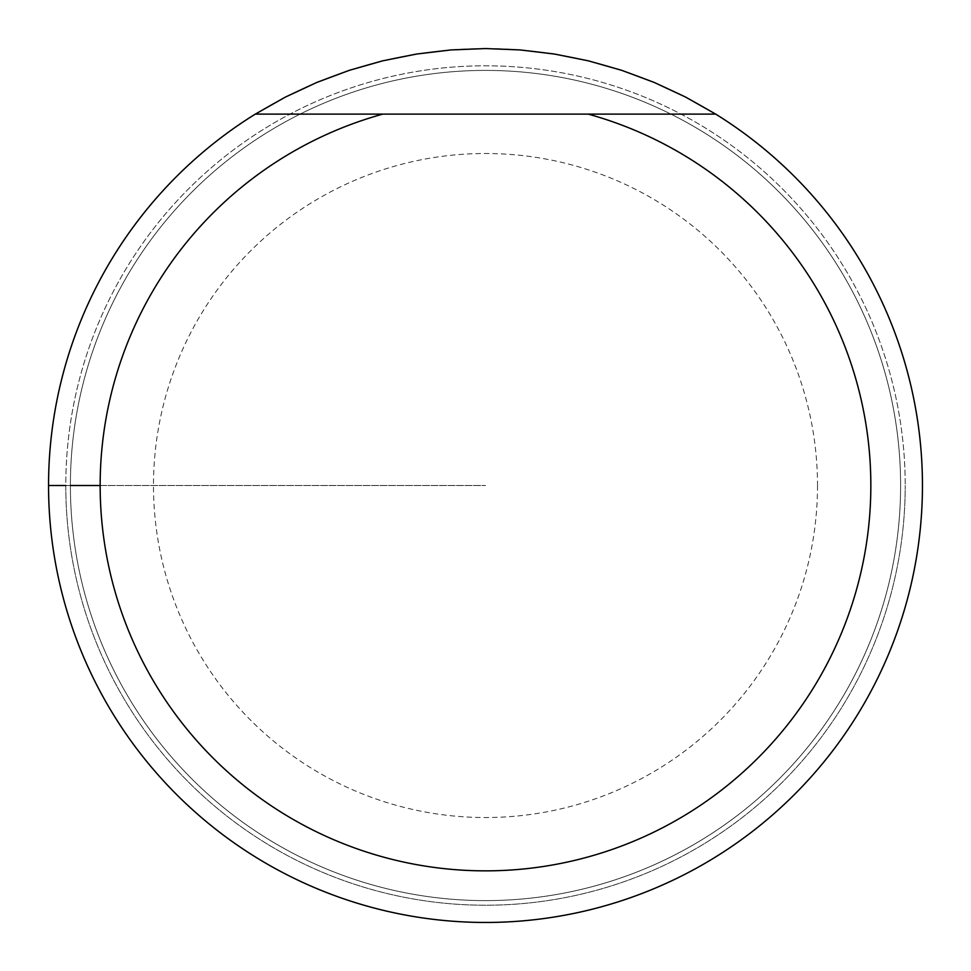 <?xml version="1.0" encoding="UTF-8"?>
<svg xmlns="http://www.w3.org/2000/svg" width="971" height="971" viewBox="0 0 971 971"><rect width="100%" height="100%" fill="white"/><g stroke="black" fill="none" stroke-linecap="round" stroke-linejoin="round"><path stroke-width="0.73" stroke-dasharray="4.86 3.64" d="M922.45 485.512A436.95 436.95 0 0 0 267.025 107.101A436.95 436.95 0 0 0 267.025 863.923A436.95 436.95 0 0 0 922.45 485.512A436.95 436.95 0 0 0 267.025 107.101A436.95 436.95 0 0 0 267.025 863.923A436.95 436.95 0 0 0 922.45 485.512A436.95 436.95 0 0 0 267.025 107.101A436.95 436.95 0 0 0 267.025 863.923A436.95 436.95 0 0 0 922.45 485.512M255.324 114.105L285.45 97.051L316.837 82.426L349.281 70.337L382.574 60.857L416.523 54.048L450.908 49.934L485.5 48.562L520.092 49.934L554.477 54.048L588.426 60.857L621.719 70.337L654.163 82.426L685.55 97.051L715.676 114.105L685.55 97.051L654.163 82.426L621.719 70.337L588.426 60.857L554.477 54.048L520.092 49.934L485.5 48.562L450.908 49.934L416.523 54.048L382.574 60.857L349.281 70.337L316.837 82.426L285.45 97.051L255.324 114.105A436.95 436.95 0 0 1 715.676 114.105A436.95 436.95 0 0 0 255.324 114.105L715.676 114.105L255.324 114.105M900.603 485.512A415.103 415.103 0 0 1 277.949 845.001A415.103 415.103 0 0 1 277.949 126.024A415.103 415.103 0 0 1 900.603 485.512A415.103 415.103 0 0 0 277.949 126.024A415.103 415.103 0 0 0 277.949 845.001A415.103 415.103 0 0 0 900.603 485.512A415.103 415.103 0 0 0 277.949 126.024A415.103 415.103 0 0 0 277.949 845.001A415.103 415.103 0 0 0 900.603 485.512A415.103 415.103 0 0 1 277.949 845.001A415.103 415.103 0 0 1 277.949 126.024A415.103 415.103 0 0 1 900.603 485.512M382.817 114.105L588.183 114.105M48.55 485.512L485.5 485.512L48.55 485.512M70.398 485.512L65.785 485.512A419.715 419.715 0 0 1 485.5 65.797A419.715 419.715 0 0 1 905.215 485.512A419.715 419.715 0 0 0 275.643 122.03A419.715 419.715 0 0 0 275.643 848.994A419.715 419.715 0 0 0 905.215 485.512A419.715 419.715 0 0 1 485.5 905.227A419.715 419.715 0 0 1 65.785 485.512M817.509 485.512A332.009 332.009 0 0 1 319.495 773.05A332.009 332.009 0 0 1 319.495 197.987A332.009 332.009 0 0 1 817.509 485.512"/><path stroke-width="1.46" d="M382.817 114.105L715.676 114.105L685.55 97.051L654.163 82.426L621.719 70.337L588.426 60.857L554.477 54.048L520.092 49.934L485.5 48.562L450.908 49.934L416.523 54.048L382.574 60.857L349.281 70.337L316.837 82.426L285.45 97.051L255.324 114.105L382.817 114.105A385.341 385.341 0 0 0 170.435 707.374A385.341 385.341 0 0 0 800.565 707.374A385.341 385.341 0 0 0 588.183 114.105L715.676 114.105A436.95 436.95 0 0 1 922.45 485.512A436.95 436.95 0 0 1 272.96 867.285A436.95 436.95 0 0 1 255.324 114.105A436.95 436.95 0 0 0 272.96 867.285A436.95 436.95 0 0 0 922.45 485.512A436.95 436.95 0 0 0 715.676 114.105A436.95 436.95 0 0 1 698.04 867.285A436.95 436.95 0 0 1 48.55 485.512A436.95 436.95 0 0 1 255.324 114.105L382.817 114.105M48.55 485.512L65.785 485.512M100.159 485.512L70.398 485.512"/></g></svg>
